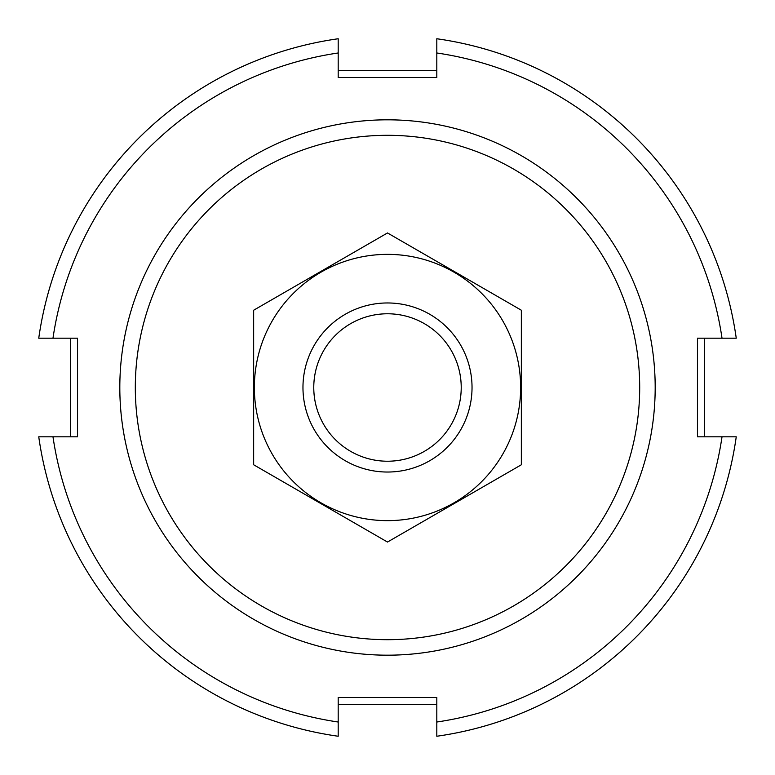 <?xml version="1.0" encoding="UTF-8"?>
<svg xmlns="http://www.w3.org/2000/svg" width="775" height="775" viewBox="0 0 775 775"><rect width="100%" height="100%" fill="white"/><g stroke="black" fill="none" stroke-linecap="round" stroke-linejoin="round"><path stroke-width="1.16" d="M135.315 387.5A252.185 252.185 0 0 1 513.592 169.095A252.185 252.185 0 0 1 513.592 605.905A252.185 252.185 0 0 1 135.315 387.5M119.815 387.5A267.685 267.685 0 0 1 521.342 155.678A267.685 267.685 0 0 1 521.342 619.322A267.685 267.685 0 0 1 119.815 387.5M704.494 338.191L704.494 436.809M436.809 704.494L338.191 704.494M70.506 436.809L70.506 338.191M338.191 70.506L436.809 70.506M338.191 722.019L338.191 736.25A352.218 352.218 0 0 1 38.75 436.809L52.981 436.809A338.132 338.132 0 0 0 338.191 722.019L338.191 697.452L436.809 697.452L436.809 736.25A352.218 352.218 0 0 0 736.25 436.809L722.019 436.809A338.132 338.132 0 0 1 436.809 722.019M52.981 338.191L38.75 338.191A352.218 352.218 0 0 1 338.191 38.75L338.191 52.981A338.132 338.132 0 0 0 52.981 338.191L77.548 338.191L77.548 436.809L52.981 436.809M436.809 52.981L436.809 38.75A352.218 352.218 0 0 1 736.25 338.191L722.019 338.191A338.132 338.132 0 0 0 436.809 52.981L436.809 77.548L338.191 77.548L338.191 52.981M722.019 436.809L697.452 436.809L697.452 338.191L722.019 338.191M461.222 387.5A73.722 73.722 0 0 1 350.639 451.35A73.722 73.722 0 0 1 350.639 323.65A73.722 73.722 0 0 1 461.222 387.5M472.033 387.5A84.533 84.533 0 0 1 345.233 460.708A84.533 84.533 0 0 1 345.233 314.292A84.533 84.533 0 0 1 472.033 387.5M521.342 464.777L521.342 310.223L387.5 232.955L253.657 310.223L253.657 464.777L387.5 542.045L521.342 464.777M387.5 254.365A133.135 133.135 0 0 0 272.199 454.073A133.135 133.135 0 0 0 502.801 454.073A133.135 133.135 0 0 0 387.5 254.365"/></g></svg>
